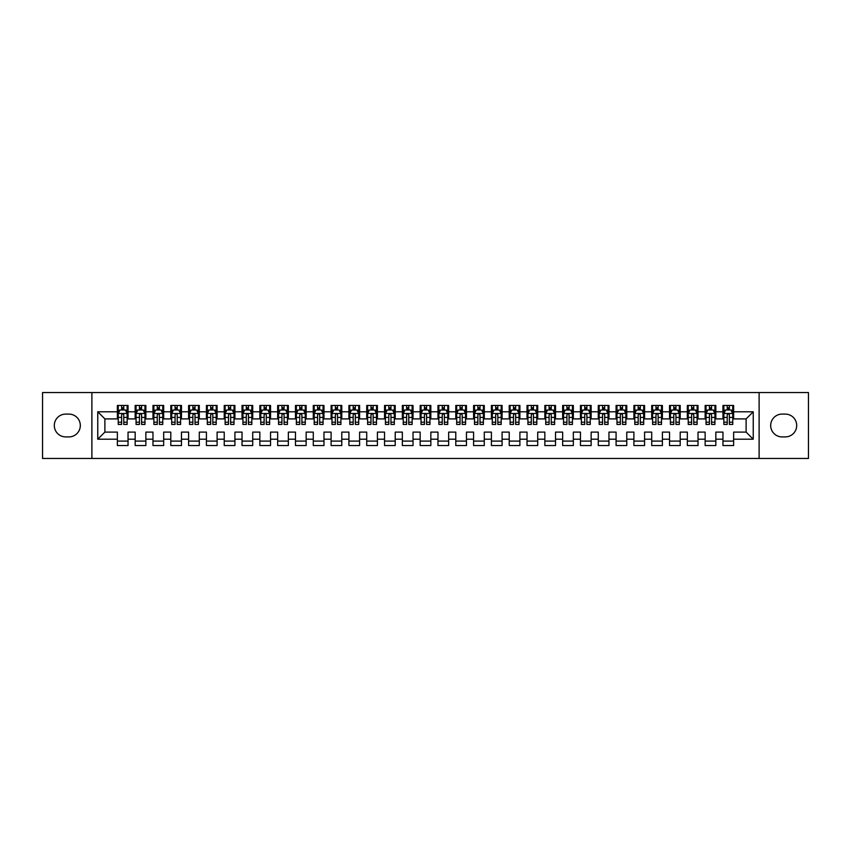 <?xml version="1.0" encoding="UTF-8"?>
<svg xmlns="http://www.w3.org/2000/svg" width="851" height="851" viewBox="0 0 851 851"><rect width="100%" height="100%" fill="white"/><g stroke="black" fill="none" stroke-linecap="round" stroke-linejoin="round"><path stroke-width="1.28" d="M759.113 458.455L808.45 458.455L808.45 392.545L759.113 392.545L759.113 458.455L91.887 458.455L91.887 392.545L42.55 392.545L42.55 458.455L91.887 458.455M759.113 392.545L91.887 392.545M97.769 439.212L97.769 411.788L117.364 411.788L117.364 418.905L104.886 418.905L104.886 432.095L97.769 439.212L117.364 439.212L117.364 445.541L128.044 445.541L128.044 439.212L135.171 439.212L135.171 445.541L145.861 445.541L145.861 439.212L152.978 439.212L152.978 445.541L163.669 445.541L163.669 439.212L170.796 439.212L170.796 445.541L181.476 445.541L181.476 439.212L188.603 439.212L188.603 445.541L199.294 445.541L199.294 439.212L206.421 439.212L206.421 445.541L217.101 445.541L217.101 439.212L224.228 439.212L224.228 445.541L234.919 445.541L234.919 439.212L242.035 439.212L242.035 445.541L252.726 445.541L252.726 439.212L259.853 439.212L259.853 445.541L270.544 445.541L270.544 439.212L277.66 439.212L277.66 445.541L288.351 445.541L288.351 439.212L295.478 439.212L295.478 445.541L306.158 445.541L306.158 439.212L313.285 439.212L313.285 445.541L323.976 445.541L323.976 439.212L331.103 439.212L331.103 445.541L341.783 445.541L341.783 439.212L348.91 439.212L348.91 445.541L359.601 445.541L359.601 439.212L366.717 439.212L366.717 445.541L377.408 445.541L377.408 439.212L384.535 439.212L384.535 445.541L395.215 445.541L395.215 439.212L402.342 439.212L402.342 445.541L413.033 445.541L413.033 439.212L420.16 439.212L420.16 445.541L430.84 445.541L430.84 439.212L437.967 439.212L437.967 445.541L448.658 445.541L448.658 439.212L455.785 439.212L455.785 445.541L466.465 445.541L466.465 439.212L473.592 439.212L473.592 445.541L484.283 445.541L484.283 439.212L491.399 439.212L491.399 445.541L502.09 445.541L502.09 439.212L509.217 439.212L509.217 445.541L519.897 445.541L519.897 439.212L527.024 439.212L527.024 445.541L537.715 445.541L537.715 439.212L544.842 439.212L544.842 445.541L555.522 445.541L555.522 439.212L562.649 439.212L562.649 445.541L573.34 445.541L573.34 439.212L580.456 439.212L580.456 445.541L591.147 445.541L591.147 439.212L598.274 439.212L598.274 445.541L608.965 445.541L608.965 439.212L616.081 439.212L616.081 445.541L626.772 445.541L626.772 439.212L633.899 439.212L633.899 445.541L644.579 445.541L644.579 439.212L651.706 439.212L651.706 445.541L662.397 445.541L662.397 439.212L669.524 439.212L669.524 445.541L680.204 445.541L680.204 439.212L687.331 439.212L687.331 445.541L698.022 445.541L698.022 439.212L705.139 439.212L705.139 445.541L715.829 445.541L715.829 439.212L722.956 439.212L722.956 445.541L733.636 445.541L733.636 432.095L746.114 432.095L746.114 418.905L733.636 418.905L733.636 411.788L753.231 411.788L753.231 439.212L733.636 439.212M733.636 411.788L733.636 405.459L722.956 405.459L722.956 411.788L715.829 411.788L715.829 405.459L705.139 405.459L705.139 411.788L698.022 411.788L698.022 405.459L687.331 405.459L687.331 411.788L680.204 411.788L680.204 405.459L669.524 405.459L669.524 411.788L662.397 411.788L662.397 405.459L651.706 405.459L651.706 411.788L644.579 411.788L644.579 405.459L633.899 405.459L633.899 411.788L626.772 411.788L626.772 405.459L616.081 405.459L616.081 411.788L608.965 411.788L608.965 405.459L598.274 405.459L598.274 411.788L591.147 411.788L591.147 405.459L580.456 405.459L580.456 411.788L573.34 411.788L573.34 405.459L562.649 405.459L562.649 411.788L555.522 411.788L555.522 405.459L544.842 405.459L544.842 411.788L537.715 411.788L537.715 405.459L527.024 405.459L527.024 411.788L519.897 411.788L519.897 405.459L509.217 405.459L509.217 411.788L502.09 411.788L502.09 405.459L491.399 405.459L491.399 411.788L484.283 411.788L484.283 405.459L473.592 405.459L473.592 411.788L466.465 411.788L466.465 405.459L455.785 405.459L455.785 411.788L448.658 411.788L448.658 405.459L437.967 405.459L437.967 411.788L430.84 411.788L430.84 405.459L420.16 405.459L420.16 411.788L413.033 411.788L413.033 405.459L402.342 405.459L402.342 411.788L395.215 411.788L395.215 405.459L384.535 405.459L384.535 411.788L377.408 411.788L377.408 405.459L366.717 405.459L366.717 411.788L359.601 411.788L359.601 405.459L348.91 405.459L348.91 411.788L341.783 411.788L341.783 405.459L331.103 405.459L331.103 411.788L323.976 411.788L323.976 405.459L313.285 405.459L313.285 411.788L306.158 411.788L306.158 405.459L295.478 405.459L295.478 411.788L288.351 411.788L288.351 405.459L277.66 405.459L277.66 411.788L270.544 411.788L270.544 405.459L259.853 405.459L259.853 411.788L252.726 411.788L252.726 405.459L242.035 405.459L242.035 411.788L234.919 411.788L234.919 405.459L224.228 405.459L224.228 411.788L217.101 411.788L217.101 405.459L206.421 405.459L206.421 411.788L199.294 411.788L199.294 405.459L188.603 405.459L188.603 411.788L181.476 411.788L181.476 405.459L170.796 405.459L170.796 411.788L163.669 411.788L163.669 405.459L152.978 405.459L152.978 411.788L145.861 411.788L145.861 405.459L135.171 405.459L135.171 411.788L128.044 411.788L128.044 405.459L117.364 405.459L117.364 411.788M715.829 439.212L715.829 432.095L722.956 432.095L722.956 439.212M753.231 411.788L746.114 418.905M698.022 439.212L698.022 432.095L705.139 432.095L705.139 439.212M722.956 411.788L722.956 418.905L715.829 418.905L715.829 411.788M680.204 439.212L680.204 432.095L687.331 432.095L687.331 439.212M705.139 411.788L705.139 418.905L698.022 418.905L698.022 411.788M662.397 439.212L662.397 432.095L669.524 432.095L669.524 439.212M687.331 411.788L687.331 418.905L680.204 418.905L680.204 411.788M644.579 439.212L644.579 432.095L651.706 432.095L651.706 439.212M669.524 411.788L669.524 418.905L662.397 418.905L662.397 411.788M626.772 439.212L626.772 432.095L633.899 432.095L633.899 439.212M651.706 411.788L651.706 418.905L644.579 418.905L644.579 411.788M608.965 439.212L608.965 432.095L616.081 432.095L616.081 439.212M633.899 411.788L633.899 418.905L626.772 418.905L626.772 411.788M591.147 439.212L591.147 432.095L598.274 432.095L598.274 439.212M616.081 411.788L616.081 418.905L608.965 418.905L608.965 411.788M573.34 439.212L573.34 432.095L580.456 432.095L580.456 439.212M598.274 411.788L598.274 418.905L591.147 418.905L591.147 411.788M555.522 439.212L555.522 432.095L562.649 432.095L562.649 439.212M580.456 411.788L580.456 418.905L573.34 418.905L573.34 411.788M537.715 439.212L537.715 432.095L544.842 432.095L544.842 439.212M562.649 411.788L562.649 418.905L555.522 418.905L555.522 411.788M519.897 439.212L519.897 432.095L527.024 432.095L527.024 439.212M544.842 411.788L544.842 418.905L537.715 418.905L537.715 411.788M502.09 439.212L502.09 432.095L509.217 432.095L509.217 439.212M527.024 411.788L527.024 418.905L519.897 418.905L519.897 411.788M484.283 439.212L484.283 432.095L491.399 432.095L491.399 439.212M509.217 411.788L509.217 418.905L502.09 418.905L502.09 411.788M466.465 439.212L466.465 432.095L473.592 432.095L473.592 439.212M491.399 411.788L491.399 418.905L484.283 418.905L484.283 411.788M448.658 439.212L448.658 432.095L455.785 432.095L455.785 439.212M473.592 411.788L473.592 418.905L466.465 418.905L466.465 411.788M430.84 439.212L430.84 432.095L437.967 432.095L437.967 439.212M455.785 411.788L455.785 418.905L448.658 418.905L448.658 411.788M413.033 439.212L413.033 432.095L420.16 432.095L420.16 439.212M437.967 411.788L437.967 418.905L430.84 418.905L430.84 411.788M395.215 439.212L395.215 432.095L402.342 432.095L402.342 439.212M420.16 411.788L420.16 418.905L413.033 418.905L413.033 411.788M377.408 439.212L377.408 432.095L384.535 432.095L384.535 439.212M402.342 411.788L402.342 418.905L395.215 418.905L395.215 411.788M359.601 439.212L359.601 432.095L366.717 432.095L366.717 439.212M384.535 411.788L384.535 418.905L377.408 418.905L377.408 411.788M341.783 439.212L341.783 432.095L348.91 432.095L348.91 439.212M366.717 411.788L366.717 418.905L359.601 418.905L359.601 411.788M323.976 439.212L323.976 432.095L331.103 432.095L331.103 439.212M348.91 411.788L348.91 418.905L341.783 418.905L341.783 411.788M306.158 439.212L306.158 432.095L313.285 432.095L313.285 439.212M331.103 411.788L331.103 418.905L323.976 418.905L323.976 411.788M288.351 439.212L288.351 432.095L295.478 432.095L295.478 439.212M313.285 411.788L313.285 418.905L306.158 418.905L306.158 411.788M270.544 439.212L270.544 432.095L277.66 432.095L277.66 439.212M295.478 411.788L295.478 418.905L288.351 418.905L288.351 411.788M252.726 439.212L252.726 432.095L259.853 432.095L259.853 439.212M277.66 411.788L277.66 418.905L270.544 418.905L270.544 411.788M234.919 439.212L234.919 432.095L242.035 432.095L242.035 439.212M259.853 411.788L259.853 418.905L252.726 418.905L252.726 411.788M217.101 439.212L217.101 432.095L224.228 432.095L224.228 439.212M242.035 411.788L242.035 418.905L234.919 418.905L234.919 411.788M199.294 439.212L199.294 432.095L206.421 432.095L206.421 439.212M224.228 411.788L224.228 418.905L217.101 418.905L217.101 411.788M181.476 439.212L181.476 432.095L188.603 432.095L188.603 439.212M206.421 411.788L206.421 418.905L199.294 418.905L199.294 411.788M163.669 439.212L163.669 432.095L170.796 432.095L170.796 439.212M188.603 411.788L188.603 418.905L181.476 418.905L181.476 411.788M145.861 439.212L145.861 432.095L152.978 432.095L152.978 439.212M170.796 411.788L170.796 418.905L163.669 418.905L163.669 411.788M128.044 439.212L128.044 432.095L135.171 432.095L135.171 439.212M152.978 411.788L152.978 418.905L145.861 418.905L145.861 411.788M104.886 432.095L117.364 432.095L117.364 439.212M135.171 411.788L135.171 418.905L128.044 418.905L128.044 411.788M722.956 409.916L723.85 409.916M732.754 409.916L733.636 409.916M705.139 409.916L706.032 409.916M714.936 409.916L715.829 409.916M687.331 409.916L688.225 409.916M697.129 409.916L698.022 409.916M669.524 409.916L670.407 409.916M679.311 409.916L680.204 409.916M651.706 409.916L652.6 409.916M661.504 409.916L662.397 409.916M633.899 409.916L634.782 409.916M643.696 409.916L644.579 409.916M616.081 409.916L616.975 409.916M625.879 409.916L626.772 409.916M598.274 409.916L599.168 409.916M608.071 409.916L608.965 409.916M580.456 409.916L581.35 409.916M590.254 409.916L591.147 409.916M562.649 409.916L563.543 409.916M572.446 409.916L573.34 409.916M544.842 409.916L545.725 409.916M554.639 409.916L555.522 409.916M527.024 409.916L527.918 409.916M536.821 409.916L537.715 409.916M509.217 409.916L510.1 409.916M519.014 409.916L519.897 409.916M491.399 409.916L492.293 409.916M501.196 409.916L502.09 409.916M473.592 409.916L474.486 409.916M483.389 409.916L484.283 409.916M455.785 409.916L456.668 409.916M465.571 409.916L466.465 409.916M437.967 409.916L438.861 409.916M447.764 409.916L448.658 409.916M420.16 409.916L421.043 409.916M429.957 409.916L430.84 409.916M402.342 409.916L403.236 409.916M412.139 409.916L413.033 409.916M384.535 409.916L385.429 409.916M394.332 409.916L395.215 409.916M366.717 409.916L367.611 409.916M376.514 409.916L377.408 409.916M348.91 409.916L349.804 409.916M358.707 409.916L359.601 409.916M331.103 409.916L331.986 409.916M340.9 409.916L341.783 409.916M313.285 409.916L314.179 409.916M323.082 409.916L323.976 409.916M295.478 409.916L296.361 409.916M305.275 409.916L306.158 409.916M277.66 409.916L278.554 409.916M287.457 409.916L288.351 409.916M259.853 409.916L260.746 409.916M269.65 409.916L270.544 409.916M242.035 409.916L242.929 409.916M251.832 409.916L252.726 409.916M224.228 409.916L225.121 409.916M234.025 409.916L234.919 409.916M206.421 409.916L207.304 409.916M216.218 409.916L217.101 409.916M188.603 409.916L189.496 409.916M198.4 409.916L199.294 409.916M170.796 409.916L171.689 409.916M180.593 409.916L181.476 409.916M152.978 409.916L153.871 409.916M162.775 409.916L163.669 409.916M135.171 409.916L136.064 409.916M144.968 409.916L145.861 409.916M117.364 409.916L118.246 409.916M127.15 409.916L128.044 409.916M117.364 441.084L128.044 441.084M135.171 441.084L145.861 441.084M152.978 441.084L163.669 441.084M170.796 441.084L181.476 441.084M188.603 441.084L199.294 441.084M206.421 441.084L217.101 441.084M224.228 441.084L234.919 441.084M242.035 441.084L252.726 441.084M259.853 441.084L270.544 441.084M277.66 441.084L288.351 441.084M295.478 441.084L306.158 441.084M313.285 441.084L323.976 441.084M331.103 441.084L341.783 441.084M348.91 441.084L359.601 441.084M366.717 441.084L377.408 441.084M384.535 441.084L395.215 441.084M402.342 441.084L413.033 441.084M420.16 441.084L430.84 441.084M437.967 441.084L448.658 441.084M455.785 441.084L466.465 441.084M473.592 441.084L484.283 441.084M491.399 441.084L502.09 441.084M509.217 441.084L519.897 441.084M527.024 441.084L537.715 441.084M544.842 441.084L555.522 441.084M562.649 441.084L573.34 441.084M580.456 441.084L591.147 441.084M598.274 441.084L608.965 441.084M616.081 441.084L626.772 441.084M633.899 441.084L644.579 441.084M651.706 441.084L662.397 441.084M669.524 441.084L680.204 441.084M687.331 441.084L698.022 441.084M705.139 441.084L715.829 441.084M722.956 441.084L733.636 441.084M97.769 411.788L104.886 418.905M746.114 432.095L753.231 439.212M65.708 414.097A11.403 11.403 0 0 0 54.304 425.5A11.403 11.403 0 0 0 65.708 436.903L68.91 436.903A11.403 11.403 0 0 0 80.313 425.5A11.403 11.403 0 0 0 68.91 414.097L65.708 414.097M785.292 436.903A11.403 11.403 0 0 0 796.696 425.5A11.403 11.403 0 0 0 785.292 414.097L782.09 414.097A11.403 11.403 0 0 0 770.687 425.5A11.403 11.403 0 0 0 782.09 436.903L785.292 436.903M123.767 407.778L121.629 407.778M127.15 422.202L123.767 422.202L123.767 424.436L127.15 424.436L127.15 413.565L125.374 410.001L120.034 410.001L118.246 413.565L118.246 424.436L121.629 424.436L121.629 422.202L118.246 422.202M118.246 413.565L118.246 405.459M127.15 413.565L127.15 405.459M121.629 410.001L121.629 405.459M123.767 405.459L123.767 410.001M123.767 422.202L123.767 414.905C123.055 413.533 122.342 413.533 121.629 414.905L121.629 422.202M123.767 409.916L121.629 409.916M141.585 407.778L139.447 407.778M144.968 422.202L141.585 422.202L141.585 424.436L144.968 424.436L144.968 413.565L143.181 410.001L137.841 410.001L136.064 413.565L136.064 424.436L139.447 424.436L139.447 422.202L136.064 422.202M136.064 413.565L136.064 405.459M144.968 413.565L144.968 405.459M139.447 410.001L139.447 405.459M141.585 405.459L141.585 410.001M141.585 422.202L141.585 414.905C140.872 413.533 140.16 413.533 139.447 414.905L139.447 422.202M141.585 409.916L139.447 409.916M159.392 407.778L157.254 407.778M162.775 422.202L159.392 422.202L159.392 424.436L162.775 424.436L162.775 413.565L160.999 410.001L155.659 410.001L153.871 413.565L153.871 424.436L157.254 424.436L157.254 422.202L153.871 422.202M153.871 413.565L153.871 405.459M162.775 413.565L162.775 405.459M157.254 410.001L157.254 405.459M159.392 405.459L159.392 410.001M159.392 422.202L159.392 414.905C158.68 413.533 157.967 413.533 157.254 414.905L157.254 422.202M159.392 409.916L157.254 409.916M177.21 407.778L175.072 407.778M180.593 422.202L177.21 422.202L177.21 424.436L180.593 424.436L180.593 413.565L178.806 410.001L173.466 410.001L171.689 413.565L171.689 424.436L175.072 424.436L175.072 422.202L171.689 422.202M171.689 413.565L171.689 405.459M180.593 413.565L180.593 405.459M175.072 410.001L175.072 405.459M177.21 405.459L177.21 410.001M177.21 422.202L177.21 414.905C176.497 413.533 175.785 413.533 175.072 414.905L175.072 422.202M177.21 409.916L175.072 409.916M195.017 407.778L192.879 407.778M198.4 422.202L195.017 422.202L195.017 424.436L198.4 424.436L198.4 413.565L196.624 410.001L191.273 410.001L189.496 413.565L189.496 424.436L192.879 424.436L192.879 422.202L189.496 422.202M189.496 413.565L189.496 405.459M198.4 413.565L198.4 405.459M192.879 410.001L192.879 405.459M195.017 405.459L195.017 410.001M195.017 422.202L195.017 414.905C194.305 413.533 193.592 413.533 192.879 414.905L192.879 422.202M195.017 409.916L192.879 409.916M212.824 407.778L210.697 407.778M216.218 422.202L212.824 422.202L212.824 424.436L216.218 424.436L216.218 413.565L214.431 410.001L209.091 410.001L207.304 413.565L207.304 424.436L210.697 424.436L210.697 422.202L207.304 422.202M207.304 413.565L207.304 405.459M216.218 413.565L216.218 405.459M210.697 410.001L210.697 405.459M212.824 405.459L212.824 410.001M212.824 422.202L212.824 414.905C212.122 413.533 211.41 413.533 210.697 414.905L210.697 422.202M212.824 409.916L210.697 409.916M230.642 407.778L228.504 407.778M234.025 422.202L230.642 422.202L230.642 424.436L234.025 424.436L234.025 413.565L232.249 410.001L226.898 410.001L225.121 413.565L225.121 424.436L228.504 424.436L228.504 422.202L225.121 422.202M225.121 413.565L225.121 405.459M234.025 413.565L234.025 405.459M228.504 410.001L228.504 405.459M230.642 405.459L230.642 410.001M230.642 422.202L230.642 414.905C229.93 413.533 229.217 413.533 228.504 414.905L228.504 422.202M230.642 409.916L228.504 409.916M248.449 407.778L246.311 407.778M251.832 422.202L248.449 422.202L248.449 424.436L251.832 424.436L251.832 413.565L250.056 410.001L244.716 410.001L242.929 413.565L242.929 424.436L246.311 424.436L246.311 422.202L242.929 422.202M242.929 413.565L242.929 405.459M251.832 413.565L251.832 405.459M246.311 410.001L246.311 405.459M248.449 405.459L248.449 410.001M248.449 422.202L248.449 414.905C247.737 413.533 247.024 413.533 246.311 414.905L246.311 422.202M248.449 409.916L246.311 409.916M266.267 407.778L264.129 407.778M269.65 422.202L266.267 422.202L266.267 424.436L269.65 424.436L269.65 413.565L267.863 410.001L262.523 410.001L260.746 413.565L260.746 424.436L264.129 424.436L264.129 422.202L260.746 422.202M260.746 413.565L260.746 405.459M269.65 413.565L269.65 405.459M264.129 410.001L264.129 405.459M266.267 405.459L266.267 410.001M266.267 422.202L266.267 414.905C265.555 413.533 264.842 413.533 264.129 414.905L264.129 422.202M266.267 409.916L264.129 409.916M284.074 407.778L281.936 407.778M287.457 422.202L284.074 422.202L284.074 424.436L287.457 424.436L287.457 413.565L285.681 410.001L280.33 410.001L278.554 413.565L278.554 424.436L281.936 424.436L281.936 422.202L278.554 422.202M278.554 413.565L278.554 405.459M287.457 413.565L287.457 405.459M281.936 410.001L281.936 405.459M284.074 405.459L284.074 410.001M284.074 422.202L284.074 414.905C283.362 413.533 282.649 413.533 281.936 414.905L281.936 422.202M284.074 409.916L281.936 409.916M301.892 407.778L299.754 407.778M305.275 422.202L301.892 422.202L301.892 424.436L305.275 424.436L305.275 413.565L303.488 410.001L298.148 410.001L296.361 413.565L296.361 424.436L299.754 424.436L299.754 422.202L296.361 422.202M296.361 413.565L296.361 405.459M305.275 413.565L305.275 405.459M299.754 410.001L299.754 405.459M301.892 405.459L301.892 410.001M301.892 422.202L301.892 414.905C301.18 413.533 300.467 413.533 299.754 414.905L299.754 422.202M301.892 409.916L299.754 409.916M319.699 407.778L317.561 407.778M323.082 422.202L319.699 422.202L319.699 424.436L323.082 424.436L323.082 413.565L321.306 410.001L315.955 410.001L314.179 413.565L314.179 424.436L317.561 424.436L317.561 422.202L314.179 422.202M314.179 413.565L314.179 405.459M323.082 413.565L323.082 405.459M317.561 410.001L317.561 405.459M319.699 405.459L319.699 410.001M319.699 422.202L319.699 414.905C318.987 413.533 318.274 413.533 317.561 414.905L317.561 422.202M319.699 409.916L317.561 409.916M337.507 407.778L335.368 407.778M340.9 422.202L337.507 422.202L337.507 424.436L340.9 424.436L340.9 413.565L339.113 410.001L333.773 410.001L331.986 413.565L331.986 424.436L335.368 424.436L335.368 422.202L331.986 422.202M331.986 413.565L331.986 405.459M340.9 413.565L340.9 405.459M335.368 410.001L335.368 405.459M337.507 405.459L337.507 410.001M337.507 422.202L337.507 414.905C336.794 413.533 336.092 413.533 335.368 414.905L335.368 422.202M337.507 409.916L335.368 409.916M355.324 407.778L353.186 407.778M358.707 422.202L355.324 422.202L355.324 424.436L358.707 424.436L358.707 413.565L356.92 410.001L351.58 410.001L349.804 413.565L349.804 424.436L353.186 424.436L353.186 422.202L349.804 422.202M349.804 413.565L349.804 405.459M358.707 413.565L358.707 405.459M353.186 410.001L353.186 405.459M355.324 405.459L355.324 410.001M355.324 422.202L355.324 414.905C354.612 413.533 353.899 413.533 353.186 414.905L353.186 422.202M355.324 409.916L353.186 409.916M373.132 407.778L370.993 407.778M376.514 422.202L373.132 422.202L373.132 424.436L376.514 424.436L376.514 413.565L374.738 410.001L369.398 410.001L367.611 413.565L367.611 424.436L370.993 424.436L370.993 422.202L367.611 422.202M367.611 413.565L367.611 405.459M376.514 413.565L376.514 405.459M370.993 410.001L370.993 405.459M373.132 405.459L373.132 410.001M373.132 422.202L373.132 414.905C372.419 413.533 371.706 413.533 370.993 414.905L370.993 422.202M373.132 409.916L370.993 409.916M390.949 407.778L388.811 407.778M394.332 422.202L390.949 422.202L390.949 424.436L394.332 424.436L394.332 413.565L392.545 410.001L387.205 410.001L385.429 413.565L385.429 424.436L388.811 424.436L388.811 422.202L385.429 422.202M385.429 413.565L385.429 405.459M394.332 413.565L394.332 405.459M388.811 410.001L388.811 405.459M390.949 405.459L390.949 410.001M390.949 422.202L390.949 414.905C390.237 413.533 389.524 413.533 388.811 414.905L388.811 422.202M390.949 409.916L388.811 409.916M408.757 407.778L406.618 407.778M412.139 422.202L408.757 422.202L408.757 424.436L412.139 424.436L412.139 413.565L410.363 410.001L405.012 410.001L403.236 413.565L403.236 424.436L406.618 424.436L406.618 422.202L403.236 422.202M403.236 413.565L403.236 405.459M412.139 413.565L412.139 405.459M406.618 410.001L406.618 405.459M408.757 405.459L408.757 410.001M408.757 422.202L408.757 414.905C408.044 413.533 407.331 413.533 406.618 414.905L406.618 422.202M408.757 409.916L406.618 409.916M426.564 407.778L424.436 407.778M429.957 422.202L426.564 422.202L426.564 424.436L429.957 424.436L429.957 413.565L428.17 410.001L422.83 410.001L421.043 413.565L421.043 424.436L424.436 424.436L424.436 422.202L421.043 422.202M421.043 413.565L421.043 405.459M429.957 413.565L429.957 405.459M424.436 410.001L424.436 405.459M426.564 405.459L426.564 410.001M426.564 422.202L426.564 414.905C425.862 413.533 425.149 413.533 424.436 414.905L424.436 422.202M426.564 409.916L424.436 409.916M444.382 407.778L442.243 407.778M447.764 422.202L444.382 422.202L444.382 424.436L447.764 424.436L447.764 413.565L445.988 410.001L440.637 410.001L438.861 413.565L438.861 424.436L442.243 424.436L442.243 422.202L438.861 422.202M438.861 413.565L438.861 405.459M447.764 413.565L447.764 405.459M442.243 410.001L442.243 405.459M444.382 405.459L444.382 410.001M444.382 422.202L444.382 414.905C443.669 413.533 442.956 413.533 442.243 414.905L442.243 422.202M444.382 409.916L442.243 409.916M462.189 407.778L460.051 407.778M465.571 422.202L462.189 422.202L462.189 424.436L465.571 424.436L465.571 413.565L463.795 410.001L458.455 410.001L456.668 413.565L456.668 424.436L460.051 424.436L460.051 422.202L456.668 422.202M456.668 413.565L456.668 405.459M465.571 413.565L465.571 405.459M460.051 410.001L460.051 405.459M462.189 405.459L462.189 410.001M462.189 422.202L462.189 414.905C461.476 413.533 460.763 413.533 460.051 414.905L460.051 422.202M462.189 409.916L460.051 409.916M480.007 407.778L477.868 407.778M483.389 422.202L480.007 422.202L480.007 424.436L483.389 424.436L483.389 413.565L481.602 410.001L476.262 410.001L474.486 413.565L474.486 424.436L477.868 424.436L477.868 422.202L474.486 422.202M474.486 413.565L474.486 405.459M483.389 413.565L483.389 405.459M477.868 410.001L477.868 405.459M480.007 405.459L480.007 410.001M480.007 422.202L480.007 414.905C479.294 413.533 478.581 413.533 477.868 414.905L477.868 422.202M480.007 409.916L477.868 409.916M497.814 407.778L495.676 407.778M501.196 422.202L497.814 422.202L497.814 424.436L501.196 424.436L501.196 413.565L499.42 410.001L494.08 410.001L492.293 413.565L492.293 424.436L495.676 424.436L495.676 422.202L492.293 422.202M492.293 413.565L492.293 405.459M501.196 413.565L501.196 405.459M495.676 410.001L495.676 405.459M497.814 405.459L497.814 410.001M497.814 422.202L497.814 414.905C497.101 413.533 496.388 413.533 495.676 414.905L495.676 422.202M497.814 409.916L495.676 409.916M515.632 407.778L513.493 407.778M519.014 422.202L515.632 422.202L515.632 424.436L519.014 424.436L519.014 413.565L517.227 410.001L511.887 410.001L510.1 413.565L510.1 424.436L513.493 424.436L513.493 422.202L510.1 422.202M510.1 413.565L510.1 405.459M519.014 413.565L519.014 405.459M513.493 410.001L513.493 405.459M515.632 405.459L515.632 410.001M515.632 422.202L515.632 414.905C514.919 413.533 514.206 413.533 513.493 414.905L513.493 422.202M515.632 409.916L513.493 409.916M533.439 407.778L531.301 407.778M536.821 422.202L533.439 422.202L533.439 424.436L536.821 424.436L536.821 413.565L535.045 410.001L529.694 410.001L527.918 413.565L527.918 424.436L531.301 424.436L531.301 422.202L527.918 422.202M527.918 413.565L527.918 405.459M536.821 413.565L536.821 405.459M531.301 410.001L531.301 405.459M533.439 405.459L533.439 410.001M533.439 422.202L533.439 414.905C532.726 413.533 532.013 413.533 531.301 414.905L531.301 422.202M533.439 409.916L531.301 409.916M551.246 407.778L549.108 407.778M554.639 422.202L551.246 422.202L551.246 424.436L554.639 424.436L554.639 413.565L552.852 410.001L547.512 410.001L545.725 413.565L545.725 424.436L549.108 424.436L549.108 422.202L545.725 422.202M545.725 413.565L545.725 405.459M554.639 413.565L554.639 405.459M549.108 410.001L549.108 405.459M551.246 405.459L551.246 410.001M551.246 422.202L551.246 414.905C550.544 413.533 549.831 413.533 549.108 414.905L549.108 422.202M551.246 409.916L549.108 409.916M569.064 407.778L566.926 407.778M572.446 422.202L569.064 422.202L569.064 424.436L572.446 424.436L572.446 413.565L570.67 410.001L565.319 410.001L563.543 413.565L563.543 424.436L566.926 424.436L566.926 422.202L563.543 422.202M563.543 413.565L563.543 405.459M572.446 413.565L572.446 405.459M566.926 410.001L566.926 405.459M569.064 405.459L569.064 410.001M569.064 422.202L569.064 414.905C568.351 413.533 567.638 413.533 566.926 414.905L566.926 422.202M569.064 409.916L566.926 409.916M586.871 407.778L584.733 407.778M590.254 422.202L586.871 422.202L586.871 424.436L590.254 424.436L590.254 413.565L588.477 410.001L583.137 410.001L581.35 413.565L581.35 424.436L584.733 424.436L584.733 422.202L581.35 422.202M581.35 413.565L581.35 405.459M590.254 413.565L590.254 405.459M584.733 410.001L584.733 405.459M586.871 405.459L586.871 410.001M586.871 422.202L586.871 414.905C586.158 413.533 585.445 413.533 584.733 414.905L584.733 422.202M586.871 409.916L584.733 409.916M604.689 407.778L602.551 407.778M608.071 422.202L604.689 422.202L604.689 424.436L608.071 424.436L608.071 413.565L606.284 410.001L600.944 410.001L599.168 413.565L599.168 424.436L602.551 424.436L602.551 422.202L599.168 422.202M599.168 413.565L599.168 405.459M608.071 413.565L608.071 405.459M602.551 410.001L602.551 405.459M604.689 405.459L604.689 410.001M604.689 422.202L604.689 414.905C603.976 413.533 603.263 413.533 602.551 414.905L602.551 422.202M604.689 409.916L602.551 409.916M622.496 407.778L620.358 407.778M625.879 422.202L622.496 422.202L622.496 424.436L625.879 424.436L625.879 413.565L624.102 410.001L618.751 410.001L616.975 413.565L616.975 424.436L620.358 424.436L620.358 422.202L616.975 422.202M616.975 413.565L616.975 405.459M625.879 413.565L625.879 405.459M620.358 410.001L620.358 405.459M622.496 405.459L622.496 410.001M622.496 422.202L622.496 414.905C621.783 413.533 621.07 413.533 620.358 414.905L620.358 422.202M622.496 409.916L620.358 409.916M640.303 407.778L638.176 407.778M643.696 422.202L640.303 422.202L640.303 424.436L643.696 424.436L643.696 413.565L641.909 410.001L636.569 410.001L634.782 413.565L634.782 424.436L638.176 424.436L638.176 422.202L634.782 422.202M634.782 413.565L634.782 405.459M643.696 413.565L643.696 405.459M638.176 410.001L638.176 405.459M640.303 405.459L640.303 410.001M640.303 422.202L640.303 414.905C639.601 413.533 638.888 413.533 638.176 414.905L638.176 422.202M640.303 409.916L638.176 409.916M658.121 407.778L655.983 407.778M661.504 422.202L658.121 422.202L658.121 424.436L661.504 424.436L661.504 413.565L659.727 410.001L654.376 410.001L652.6 413.565L652.6 424.436L655.983 424.436L655.983 422.202L652.6 422.202M652.6 413.565L652.6 405.459M661.504 413.565L661.504 405.459M655.983 410.001L655.983 405.459M658.121 405.459L658.121 410.001M658.121 422.202L658.121 414.905C657.408 413.533 656.695 413.533 655.983 414.905L655.983 422.202M658.121 409.916L655.983 409.916M675.928 407.778L673.79 407.778M679.311 422.202L675.928 422.202L675.928 424.436L679.311 424.436L679.311 413.565L677.534 410.001L672.194 410.001L670.407 413.565L670.407 424.436L673.79 424.436L673.79 422.202L670.407 422.202M670.407 413.565L670.407 405.459M679.311 413.565L679.311 405.459M673.79 410.001L673.79 405.459M675.928 405.459L675.928 410.001M675.928 422.202L675.928 414.905C675.215 413.533 674.503 413.533 673.79 414.905L673.79 422.202M675.928 409.916L673.79 409.916M693.746 407.778L691.608 407.778M697.129 422.202L693.746 422.202L693.746 424.436L697.129 424.436L697.129 413.565L695.341 410.001L690.001 410.001L688.225 413.565L688.225 424.436L691.608 424.436L691.608 422.202L688.225 422.202M688.225 413.565L688.225 405.459M697.129 413.565L697.129 405.459M691.608 410.001L691.608 405.459M693.746 405.459L693.746 410.001M693.746 422.202L693.746 414.905C693.033 413.533 692.32 413.533 691.608 414.905L691.608 422.202M693.746 409.916L691.608 409.916M711.553 407.778L709.415 407.778M714.936 422.202L711.553 422.202L711.553 424.436L714.936 424.436L714.936 413.565L713.159 410.001L707.819 410.001L706.032 413.565L706.032 424.436L709.415 424.436L709.415 422.202L706.032 422.202M706.032 413.565L706.032 405.459M714.936 413.565L714.936 405.459M709.415 410.001L709.415 405.459M711.553 405.459L711.553 410.001M711.553 422.202L711.553 414.905C710.84 413.533 710.128 413.533 709.415 414.905L709.415 422.202M711.553 409.916L709.415 409.916M729.371 407.778L727.233 407.778M732.754 422.202L729.371 422.202L729.371 424.436L732.754 424.436L732.754 413.565L730.966 410.001L725.626 410.001L723.85 413.565L723.85 424.436L727.233 424.436L727.233 422.202L723.85 422.202M723.85 413.565L723.85 405.459M732.754 413.565L732.754 405.459M727.233 410.001L727.233 405.459M729.371 405.459L729.371 410.001M729.371 422.202L729.371 414.905C728.658 413.533 727.945 413.533 727.233 414.905L727.233 422.202M729.371 409.916L727.233 409.916M127.107 413.48L118.289 413.48M118.246 410.214L119.927 410.214M125.48 410.214L127.15 410.214M121.629 417.426L118.246 417.426M127.15 417.426L123.767 417.426M123.767 408.916L121.629 408.916M144.925 413.48L136.107 413.48M136.064 410.214L137.734 410.214M143.298 410.214L144.968 410.214M139.447 417.426L136.064 417.426M144.968 417.426L141.585 417.426M141.585 408.916L139.447 408.916M162.732 413.48L153.914 413.48M153.871 410.214L155.552 410.214M161.105 410.214L162.775 410.214M157.254 417.426L153.871 417.426M162.775 417.426L159.392 417.426M159.392 408.916L157.254 408.916M180.55 413.48L171.732 413.48M171.689 410.214L173.359 410.214M178.912 410.214L180.593 410.214M175.072 417.426L171.689 417.426M180.593 417.426L177.21 417.426M177.21 408.916L175.072 408.916M198.357 413.48L189.539 413.48M189.496 410.214L191.167 410.214M196.73 410.214L198.4 410.214M192.879 417.426L189.496 417.426M198.4 417.426L195.017 417.426M195.017 408.916L192.879 408.916M216.165 413.48L207.357 413.48M207.304 410.214L208.984 410.214M214.537 410.214L216.218 410.214M210.697 417.426L207.304 417.426M216.218 417.426L212.824 417.426M212.824 408.916L210.697 408.916M233.982 413.48L225.164 413.48M225.121 410.214L226.791 410.214M232.355 410.214L234.025 410.214M228.504 417.426L225.121 417.426M234.025 417.426L230.642 417.426M230.642 408.916L228.504 408.916M251.79 413.48L242.971 413.48M242.929 410.214L244.609 410.214M250.162 410.214L251.832 410.214M246.311 417.426L242.929 417.426M251.832 417.426L248.449 417.426M248.449 408.916L246.311 408.916M269.607 413.48L260.789 413.48M260.746 410.214L262.416 410.214M267.969 410.214L269.65 410.214M264.129 417.426L260.746 417.426M269.65 417.426L266.267 417.426M266.267 408.916L264.129 408.916M287.415 413.48L278.596 413.48M278.554 410.214L280.224 410.214M285.787 410.214L287.457 410.214M281.936 417.426L278.554 417.426M287.457 417.426L284.074 417.426M284.074 408.916L281.936 408.916M305.222 413.48L296.414 413.48M296.361 410.214L298.041 410.214M303.594 410.214L305.275 410.214M299.754 417.426L296.361 417.426M305.275 417.426L301.892 417.426M301.892 408.916L299.754 408.916M323.04 413.48L314.221 413.48M314.179 410.214L315.849 410.214M321.412 410.214L323.082 410.214M317.561 417.426L314.179 417.426M323.082 417.426L319.699 417.426M319.699 408.916L317.561 408.916M340.847 413.48L332.028 413.48M331.986 410.214L333.666 410.214M339.219 410.214L340.9 410.214M335.368 417.426L331.986 417.426M340.9 417.426L337.507 417.426M337.507 408.916L335.368 408.916M358.665 413.48L349.846 413.48M349.804 410.214L351.474 410.214M357.037 410.214L358.707 410.214M353.186 417.426L349.804 417.426M358.707 417.426L355.324 417.426M355.324 408.916L353.186 408.916M376.472 413.48L367.653 413.48M367.611 410.214L369.291 410.214M374.844 410.214L376.514 410.214M370.993 417.426L367.611 417.426M376.514 417.426L373.132 417.426M373.132 408.916L370.993 408.916M394.29 413.48L385.471 413.48M385.429 410.214L387.099 410.214M392.651 410.214L394.332 410.214M388.811 417.426L385.429 417.426M394.332 417.426L390.949 417.426M390.949 408.916L388.811 408.916M412.097 413.48L403.278 413.48M403.236 410.214L404.906 410.214M410.469 410.214L412.139 410.214M406.618 417.426L403.236 417.426M412.139 417.426L408.757 417.426M408.757 408.916L406.618 408.916M429.904 413.48L421.096 413.48M421.043 410.214L422.724 410.214M428.276 410.214L429.957 410.214M424.436 417.426L421.043 417.426M429.957 417.426L426.564 417.426M426.564 408.916L424.436 408.916M447.722 413.48L438.903 413.48M438.861 410.214L440.531 410.214M446.094 410.214L447.764 410.214M442.243 417.426L438.861 417.426M447.764 417.426L444.382 417.426M444.382 408.916L442.243 408.916M465.529 413.48L456.71 413.48M456.668 410.214L458.349 410.214M463.901 410.214L465.571 410.214M460.051 417.426L456.668 417.426M465.571 417.426L462.189 417.426M462.189 408.916L460.051 408.916M483.347 413.48L474.528 413.48M474.486 410.214L476.156 410.214M481.709 410.214L483.389 410.214M477.868 417.426L474.486 417.426M483.389 417.426L480.007 417.426M480.007 408.916L477.868 408.916M501.154 413.48L492.335 413.48M492.293 410.214L493.963 410.214M499.526 410.214L501.196 410.214M495.676 417.426L492.293 417.426M501.196 417.426L497.814 417.426M497.814 408.916L495.676 408.916M518.972 413.48L510.153 413.48M510.1 410.214L511.781 410.214M517.334 410.214L519.014 410.214M513.493 417.426L510.1 417.426M519.014 417.426L515.632 417.426M515.632 408.916L513.493 408.916M536.779 413.48L527.96 413.48M527.918 410.214L529.588 410.214M535.151 410.214L536.821 410.214M531.301 417.426L527.918 417.426M536.821 417.426L533.439 417.426M533.439 408.916L531.301 408.916M554.586 413.48L545.778 413.48M545.725 410.214L547.406 410.214M552.959 410.214L554.639 410.214M549.108 417.426L545.725 417.426M554.639 417.426L551.246 417.426M551.246 408.916L549.108 408.916M572.404 413.48L563.585 413.48M563.543 410.214L565.213 410.214M570.776 410.214L572.446 410.214M566.926 417.426L563.543 417.426M572.446 417.426L569.064 417.426M569.064 408.916L566.926 408.916M590.211 413.48L581.393 413.48M581.35 410.214L583.031 410.214M588.584 410.214L590.254 410.214M584.733 417.426L581.35 417.426M590.254 417.426L586.871 417.426M586.871 408.916L584.733 408.916M608.029 413.48L599.21 413.48M599.168 410.214L600.838 410.214M606.391 410.214L608.071 410.214M602.551 417.426L599.168 417.426M608.071 417.426L604.689 417.426M604.689 408.916L602.551 408.916M625.836 413.48L617.018 413.48M616.975 410.214L618.645 410.214M624.208 410.214L625.879 410.214M620.358 417.426L616.975 417.426M625.879 417.426L622.496 417.426M622.496 408.916L620.358 408.916M643.643 413.48L634.835 413.48M634.782 410.214L636.463 410.214M642.016 410.214L643.696 410.214M638.176 417.426L634.782 417.426M643.696 417.426L640.303 417.426M640.303 408.916L638.176 408.916M661.461 413.48L652.643 413.48M652.6 410.214L654.27 410.214M659.833 410.214L661.504 410.214M655.983 417.426L652.6 417.426M661.504 417.426L658.121 417.426M658.121 408.916L655.983 408.916M679.268 413.48L670.45 413.48M670.407 410.214L672.088 410.214M677.641 410.214L679.311 410.214M673.79 417.426L670.407 417.426M679.311 417.426L675.928 417.426M675.928 408.916L673.79 408.916M697.086 413.48L688.268 413.48M688.225 410.214L689.895 410.214M695.448 410.214L697.129 410.214M691.608 417.426L688.225 417.426M697.129 417.426L693.746 417.426M693.746 408.916L691.608 408.916M714.893 413.48L706.075 413.48M706.032 410.214L707.702 410.214M713.266 410.214L714.936 410.214M709.415 417.426L706.032 417.426M714.936 417.426L711.553 417.426M711.553 408.916L709.415 408.916M732.711 413.48L723.893 413.48M723.85 410.214L725.52 410.214M731.073 410.214L732.754 410.214M727.233 417.426L723.85 417.426M732.754 417.426L729.371 417.426M729.371 408.916L727.233 408.916"/></g></svg>

